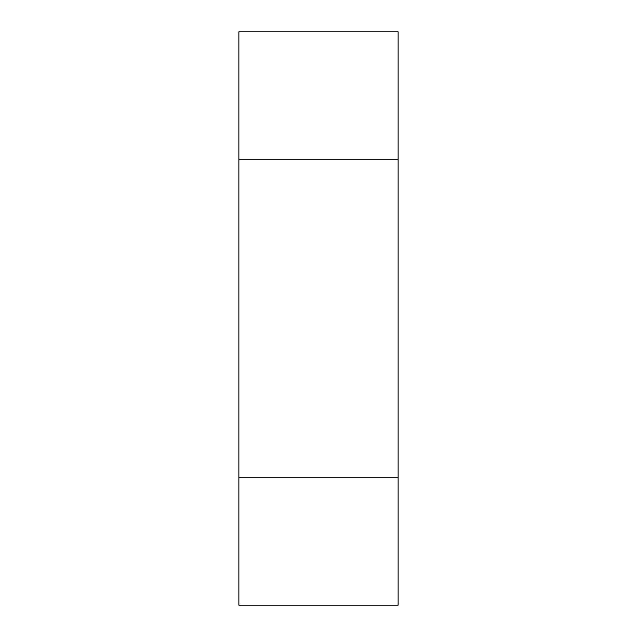 <?xml version="1.0" encoding="UTF-8"?>
<svg xmlns="http://www.w3.org/2000/svg" width="637" height="637" viewBox="0 0 637 637"><rect width="100%" height="100%" fill="white"/><g stroke="black" fill="none" stroke-linecap="round" stroke-linejoin="round"><path stroke-width="0.96" d="M238.875 31.85L238.875 159.25L398.125 159.25L398.125 31.85L238.875 31.85M398.125 477.75L238.875 477.75L238.875 605.15L398.125 605.15L398.125 159.25M238.875 477.75L238.875 159.25"/></g></svg>
